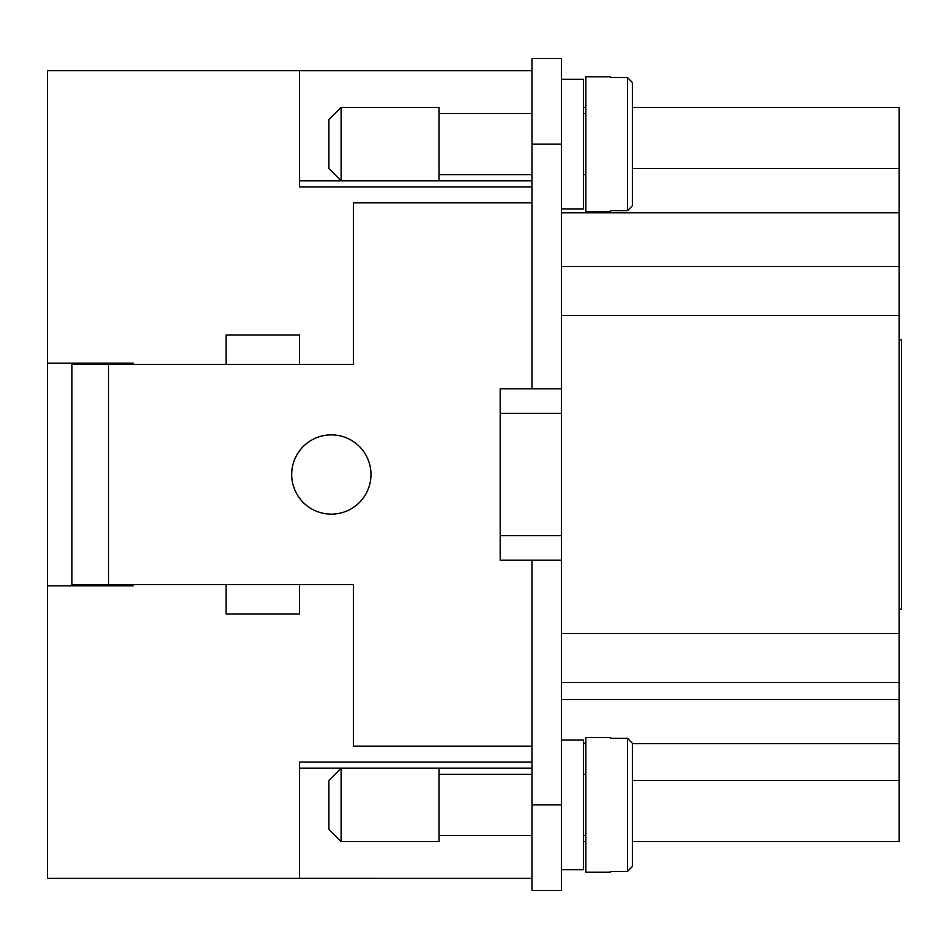 <?xml version="1.0" encoding="UTF-8"?>
<svg xmlns="http://www.w3.org/2000/svg" width="949" height="949" viewBox="0 0 949 949"><rect width="100%" height="100%" fill="white"/><g stroke="black" fill="none" stroke-linecap="round" stroke-linejoin="round"><path stroke-width="1.42" d="M532.009 174.711L439.019 174.711M439.019 113.524L532.009 113.524M341.118 180.832L439.019 180.832L439.019 107.403L341.118 107.403L341.118 180.832L328.888 168.59L328.888 119.645L341.118 107.403M561.381 804.882L561.381 58.458L532.009 58.458L532.009 388.841L500.194 388.841L500.194 560.159L532.009 560.159L532.009 890.542L561.381 890.542L561.381 804.882L532.009 804.882M532.009 746.151L353.36 746.151L353.36 584.631L299.516 584.631L299.516 613.991L226.099 613.991L226.099 584.631L108.637 584.631L108.637 364.369L226.099 364.369L226.099 335.009L299.516 335.009L299.516 364.369L353.36 364.369L353.36 202.849L532.009 202.849M331.331 434.856A39.644 39.644 0 0 1 370.976 474.5A39.644 39.644 0 0 1 331.331 514.144A39.644 39.644 0 0 1 291.687 474.5A39.644 39.644 0 0 1 331.331 434.856M108.637 364.369L71.922 364.369L71.922 584.631L108.637 584.631M299.516 364.369L226.099 364.369M226.099 584.631L299.516 584.631M532.009 774.289L439.019 774.289M439.019 835.476L532.009 835.476M341.118 768.168L439.019 768.168L439.019 841.597L341.118 841.597L328.888 829.355L328.888 780.41L341.118 768.168L341.118 841.597M299.516 768.144L532.009 768.144M133.109 585.853L133.109 584.631L133.109 585.853L47.45 585.853L47.45 878.299L532.009 878.299L299.516 878.276L299.516 762.059L532.009 762.059M299.516 180.856L532.009 180.856M532.009 70.724L299.516 70.724L532.009 70.701M101.294 585.853L101.294 584.631M71.922 584.631L71.922 585.853M101.294 364.369L101.294 363.147M71.922 363.147L71.922 364.369M632.354 168.59L899.106 168.59L899.106 107.403L632.354 107.403M632.354 814.669L632.354 866.52L632.354 841.597L899.106 841.597L899.106 168.59M583.41 841.597L585.853 841.597M583.41 107.403L585.853 107.403M632.354 780.41L899.106 780.41M47.45 585.853L47.45 70.701L299.516 70.701L299.516 186.941L532.009 186.941M583.41 743.186L585.853 743.186M585.853 743.696L583.41 743.696M632.354 743.696L899.106 743.696M561.381 682.521L899.106 682.521M561.381 266.479L899.106 266.479M561.381 869.735L583.41 869.735L583.41 740.03L561.381 740.03M561.381 79.265L583.41 79.265L583.41 208.97L561.381 208.97M585.853 774.289L583.41 774.289M583.41 835.476L585.853 835.476M610.326 737.587L610.326 738.298L610.326 737.587L585.853 737.587L585.853 872.178L610.326 872.178L610.326 871.467L610.326 872.178M610.326 738.298L627.455 738.298L632.354 743.245L632.354 795.096M610.326 871.467L627.455 871.467L632.354 866.52L632.354 743.245M585.853 174.711L583.41 174.711M583.41 113.524L585.853 113.524M610.326 211.413L610.326 210.702L610.326 211.413L585.853 211.413L585.853 76.822L610.326 76.822L610.326 77.533L610.326 76.822M610.326 210.702L627.455 210.702L632.354 205.755L632.354 82.48L627.455 77.533L610.326 77.533M632.354 82.48L632.354 205.755M561.381 413.313L500.194 413.313M899.106 609.104L901.55 609.104L901.55 339.896L899.106 339.896M500.194 535.687L561.381 535.687M561.381 560.159L532.009 560.159M561.381 388.841L532.009 388.841M47.45 363.147L133.109 363.147L133.109 364.369L133.109 363.147M561.381 699.496L899.106 699.496M561.381 633.576L899.106 633.576M561.381 315.424L899.106 315.424M561.381 212.79L899.106 212.79M627.455 738.298L627.455 871.467M627.455 210.702L627.455 77.533M561.381 144.118L532.009 144.118"/></g></svg>
